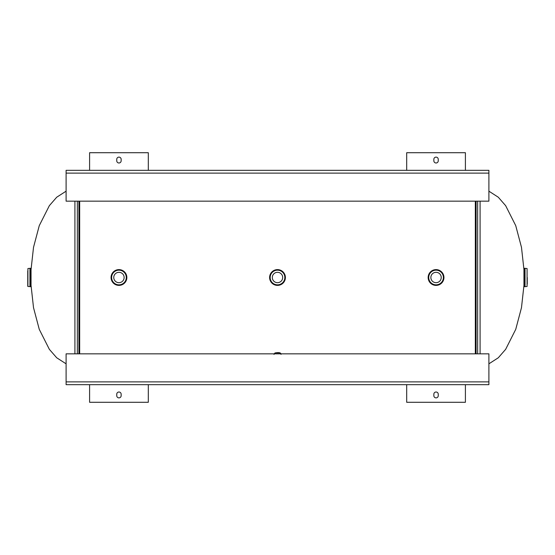 <?xml version="1.0" encoding="UTF-8"?>
<svg xmlns="http://www.w3.org/2000/svg" width="555" height="555" viewBox="0 0 555 555"><rect width="100%" height="100%" fill="white"/><g stroke="black" fill="none" stroke-linecap="round" stroke-linejoin="round"><path stroke-width="0.83" d="M275.079 352.904L279.921 352.904M79.677 201.16L79.677 353.84M475.323 353.84L475.323 201.16M488.899 363.823L498.286 357.781L505.647 349.338L515.734 329.358L521.478 307.685L523.955 285.388L523.955 269.612L521.478 247.315L515.734 225.642L505.647 205.662L498.286 197.219L488.899 191.177M66.1 191.177L56.714 197.219L49.353 205.662L39.266 225.642L33.522 247.315L31.045 269.612L31.045 285.388L33.522 307.685L39.266 329.358L49.353 349.338L56.714 357.781L66.1 363.823M524.135 268.509L524.315 286.678L524.135 268.509M527.25 284.049L527.25 277.5M30.685 286.678L30.685 268.322L30.685 286.678L27.916 286.463L27.916 268.537L29.942 268.322L29.942 286.678M27.916 268.537L27.75 286.283L27.75 270.951M274.191 353.84A3.49 1.741 -0 0 1 277.5 352.64A3.49 1.741 -0 0 1 280.809 353.84M428.162 277.784L428.155 277.5A7.888 7.888 0 0 0 439.997 284.333A7.888 7.888 0 0 0 439.997 270.667A7.888 7.888 0 0 0 428.162 277.5L428.335 275.842M428.96 274.031L429.556 273.018M430.444 271.95L432.248 270.583M433.524 270.021L435.314 269.647M436.945 269.661L438.526 270.007M439.283 270.306L440.781 271.187M442.106 272.436L443.23 274.225M443.896 276.654L443.903 278.256M443.362 280.469L442.668 281.794M441.808 282.897L440.24 284.188M438.443 285.02L436.945 285.339M435.134 285.339L433.476 284.958M432.172 284.368L430.86 283.445M429.41 281.767L428.522 279.866M441.232 277.5A5.182 5.182 0 0 1 433.455 281.989A5.182 5.182 0 0 1 433.455 273.011A5.182 5.182 0 0 1 441.232 277.5M111.062 277.784L111.062 277.5A7.888 7.888 0 0 0 122.898 284.333A7.888 7.888 0 0 0 122.898 270.667A7.888 7.888 0 0 0 111.062 277.5L111.236 275.842M111.86 274.031L112.457 273.018M113.345 271.95L115.156 270.583M116.425 270.021L118.222 269.647M119.845 269.661L121.427 270.007M122.183 270.306L123.682 271.187M125.007 272.436L126.131 274.225M126.797 276.654L126.804 278.256M126.263 280.469L125.569 281.794M124.708 282.897L123.141 284.188M121.344 285.02L119.845 285.339M118.035 285.339L116.377 284.958M115.072 284.368L113.761 283.445M112.311 281.767L111.423 279.866M124.133 277.5A5.182 5.182 0 0 1 116.356 281.989A5.182 5.182 0 0 1 116.356 273.011A5.182 5.182 0 0 1 124.133 277.5M269.612 277.784L269.612 277.5A7.888 7.888 0 0 0 281.447 284.333A7.888 7.888 0 0 0 281.447 270.667A7.888 7.888 0 0 0 269.612 277.5L269.786 275.842M270.41 274.031L271.006 273.018M271.894 271.95L273.705 270.583M274.975 270.021L276.765 269.647M278.395 269.661L279.977 270.007M280.733 270.306L282.231 271.187M283.556 272.436L284.68 274.225M285.346 276.654L285.353 278.256M284.812 280.469L284.118 281.794M283.258 282.897L281.69 284.188M279.893 285.02L278.395 285.339M276.584 285.339L274.926 284.958M273.622 284.368L272.311 283.445M270.861 281.767L269.973 279.866M282.682 277.5A5.182 5.182 0 0 1 274.905 281.989A5.182 5.182 0 0 1 274.905 273.011A5.182 5.182 0 0 1 282.682 277.5M488.899 381.882L488.899 353.84L66.1 353.84L66.1 384.671L488.899 384.671L488.899 381.882L66.1 381.882M488.899 170.329L66.1 170.329L66.1 201.16L488.899 201.16L488.899 170.329M438.249 395.68A2.199 2.199 0 0 1 436.05 397.879A2.199 2.199 0 0 1 433.85 395.68L433.85 394.21A2.199 2.199 0 0 1 436.05 392.01A2.199 2.199 0 0 1 438.249 394.21L438.249 395.68M465.409 384.671L465.409 402.285L406.69 402.285L406.69 384.671M121.15 395.68A2.199 2.199 0 0 1 118.95 397.879A2.199 2.199 0 0 1 116.751 395.68L116.751 394.21A2.199 2.199 0 0 1 118.95 392.01A2.199 2.199 0 0 1 121.15 394.21L121.15 395.68M148.31 384.671L148.31 402.285L89.591 402.285L89.591 384.671M433.85 159.32A2.199 2.199 0 0 1 436.05 157.12A2.199 2.199 0 0 1 438.249 159.32L438.249 160.79A2.199 2.199 0 0 1 436.05 162.99A2.199 2.199 0 0 1 433.85 160.79L433.85 159.32M406.69 170.329L406.69 152.715L465.409 152.715L465.409 170.329M116.751 159.32A2.199 2.199 0 0 1 118.95 157.12A2.199 2.199 0 0 1 121.15 159.32L121.15 160.79A2.199 2.199 0 0 1 118.95 162.99A2.199 2.199 0 0 1 116.751 160.79L116.751 159.32M89.591 170.329L89.591 152.715L148.31 152.715L148.31 170.329M476.093 201.16L476.093 353.84M477.647 201.16L477.647 353.84M480.089 201.16L480.089 353.84M78.907 353.84L78.907 201.16M77.353 353.84L77.353 201.16M74.911 353.84L74.911 201.16M524.315 268.322L525.037 268.322L525.037 286.678L524.315 286.678M525.037 286.678L525.037 268.322M525.058 268.322L527.083 268.537L527.083 286.463L525.058 286.678M29.963 286.678L29.963 268.322L30.685 268.322M428.162 277.5A7.888 7.888 0 0 1 439.99 270.667A7.888 7.888 0 0 1 439.99 284.333A7.888 7.888 0 0 1 428.162 277.5M428.356 277.5A7.694 7.694 0 0 0 439.893 284.16A7.694 7.694 0 0 0 439.893 270.84A7.694 7.694 0 0 0 428.356 277.5M428.724 277.5A7.326 7.326 0 0 1 439.713 271.152A7.326 7.326 0 0 1 439.713 283.848A7.326 7.326 0 0 1 428.724 277.5M111.062 277.5A7.888 7.888 0 0 1 122.898 270.667A7.888 7.888 0 0 1 122.898 284.333A7.888 7.888 0 0 1 111.062 277.5M111.257 277.5A7.694 7.694 0 0 0 122.801 284.16A7.694 7.694 0 0 0 122.801 270.84A7.694 7.694 0 0 0 111.257 277.5M111.624 277.5A7.326 7.326 0 0 1 122.613 271.152A7.326 7.326 0 0 1 122.613 283.848A7.326 7.326 0 0 1 111.624 277.5M269.612 277.5A7.888 7.888 0 0 1 281.447 270.667A7.888 7.888 0 0 1 281.447 284.333A7.888 7.888 0 0 1 269.612 277.5M269.806 277.5A7.694 7.694 0 0 0 281.35 284.16A7.694 7.694 0 0 0 281.35 270.84A7.694 7.694 0 0 0 269.806 277.5M270.174 277.5A7.326 7.326 0 0 1 281.163 271.152A7.326 7.326 0 0 1 281.163 283.848A7.326 7.326 0 0 1 270.174 277.5M488.899 173.118L66.1 173.118M274.01 354.388L274.968 352.973C279.026 352.182 281.031 352.654 280.99 354.388"/></g></svg>
